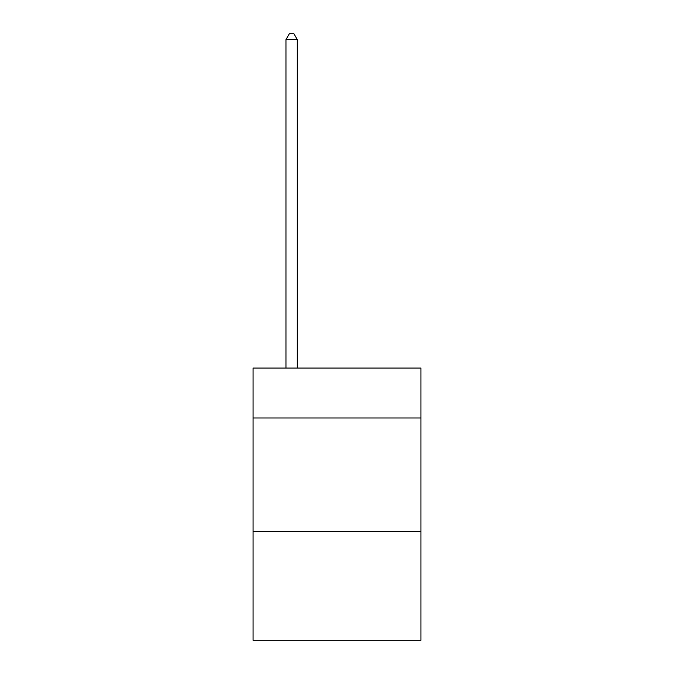 <?xml version="1.0" encoding="UTF-8"?>
<svg xmlns="http://www.w3.org/2000/svg" width="674" height="674" viewBox="0 0 674 674"><rect width="100%" height="100%" fill="white"/><g stroke="black" fill="none" stroke-linecap="round" stroke-linejoin="round"><path stroke-width="1.01" d="M420.938 417.99L420.938 368.08L253.062 368.08L253.062 417.99L420.938 417.99L420.938 640.3L253.062 640.3L253.062 417.99M420.938 531.415L253.062 531.415M297.301 368.08L297.301 39.598L285.961 39.598L285.961 368.08M285.961 39.598L289.365 33.7L293.898 33.7L297.301 39.598"/></g></svg>
